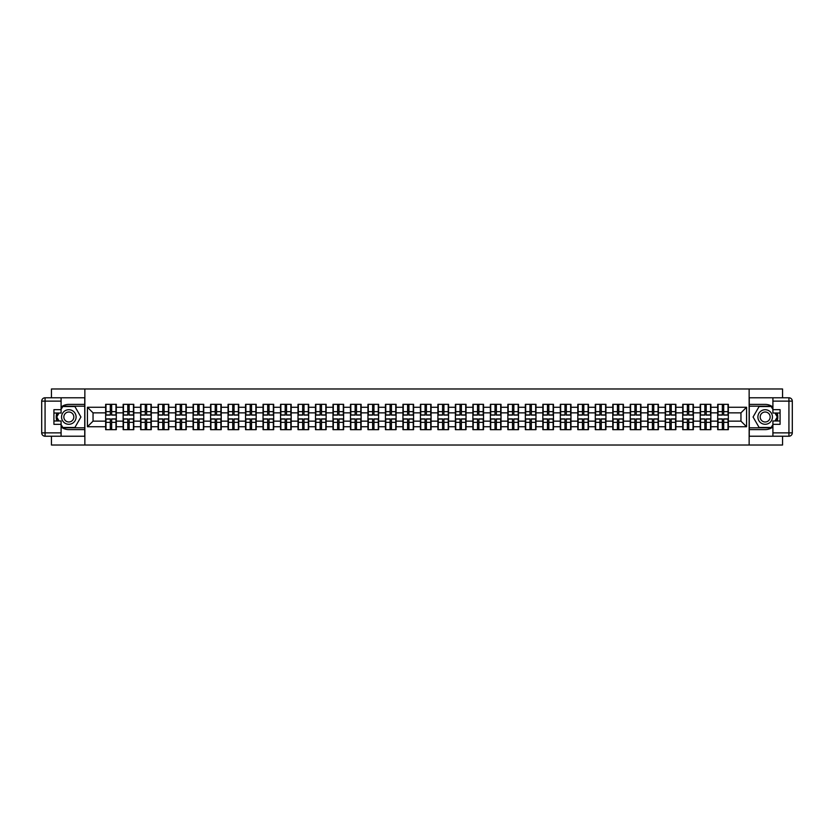 <?xml version="1.0" encoding="UTF-8"?>
<svg xmlns="http://www.w3.org/2000/svg" width="834" height="834" viewBox="0 0 834 834"><rect width="100%" height="100%" fill="white"/><g stroke="black" fill="none" stroke-linecap="round" stroke-linejoin="round"><path stroke-width="1.25" d="M51.447 436.224L51.447 445.022L782.553 445.022L782.553 436.224M782.553 397.776L782.553 388.978L749.14 388.978L749.14 445.022M749.14 388.978L51.447 388.978L51.447 397.776M84.86 445.022L84.86 388.978M740.957 421.149L740.957 412.851L728.353 412.851L728.353 421.149L740.957 421.149L746.566 426.747L746.566 407.253L728.353 407.253L728.353 404.334L717.699 404.334L717.699 412.851L710.86 412.851L710.86 421.149L717.699 421.149L717.699 412.851M746.566 426.747L728.353 426.747L728.353 429.666L717.699 429.666L717.699 426.747L710.86 426.747L710.86 429.666L700.216 429.666L700.216 426.747L693.377 426.747L693.377 429.666L682.723 429.666L682.723 426.747L675.884 426.747L675.884 429.666L665.24 429.666L665.24 426.747L658.401 426.747L658.401 429.666L647.747 429.666L647.747 426.747L640.908 426.747L640.908 429.666L630.264 429.666L630.264 426.747L623.425 426.747L623.425 429.666L612.781 429.666L612.781 426.747L605.943 426.747L605.943 429.666L595.288 429.666L595.288 426.747L588.45 426.747L588.45 429.666L577.806 429.666L577.806 426.747L570.967 426.747L570.967 429.666L560.312 429.666L560.312 426.747L553.474 426.747L553.474 429.666L542.83 429.666L542.83 426.747L535.991 426.747L535.991 429.666L525.337 429.666L525.337 426.747L518.508 426.747L518.508 429.666L507.854 429.666L507.854 426.747L501.015 426.747L501.015 429.666L490.371 429.666L490.371 426.747L483.532 426.747L483.532 429.666L472.878 429.666L472.878 426.747L466.039 426.747L466.039 429.666L455.395 429.666L455.395 426.747L448.556 426.747L448.556 429.666L437.902 429.666L437.902 426.747L431.063 426.747L431.063 429.666L420.419 429.666L420.419 426.747L413.581 426.747L413.581 429.666L402.937 429.666L402.937 426.747L396.098 426.747L396.098 429.666L385.444 429.666L385.444 426.747L378.605 426.747L378.605 429.666L367.961 429.666L367.961 426.747L361.122 426.747L361.122 429.666L350.468 429.666L350.468 426.747L343.629 426.747L343.629 429.666L332.985 429.666L332.985 426.747L326.146 426.747L326.146 429.666L315.492 429.666L315.492 426.747L308.663 426.747L308.663 429.666L298.009 429.666L298.009 426.747L291.17 426.747L291.17 429.666L280.526 429.666L280.526 426.747L273.688 426.747L273.688 429.666L263.033 429.666L263.033 426.747L256.194 426.747L256.194 429.666L245.55 429.666L245.55 426.747L238.712 426.747L238.712 429.666L228.057 429.666L228.057 426.747L221.218 426.747L221.218 429.666L210.575 429.666L210.575 426.747L203.736 426.747L203.736 429.666L193.092 429.666L193.092 426.747L186.253 426.747L186.253 429.666L175.599 429.666L175.599 426.747L168.76 426.747L168.76 429.666L158.116 429.666L158.116 426.747L151.277 426.747L151.277 429.666L140.623 429.666L140.623 426.747L133.784 426.747L133.784 429.666L123.14 429.666L123.14 426.747L116.301 426.747L116.301 429.666L105.647 429.666L105.647 426.747L87.434 426.747L87.434 407.253L105.647 407.253L105.647 412.851L93.043 412.851L93.043 421.149L105.647 421.149L105.647 412.851M717.699 407.253L710.86 407.253L710.86 404.334L700.216 404.334L700.216 407.253L693.377 407.253L693.377 404.334L682.723 404.334L682.723 407.253L675.884 407.253L675.884 404.334L665.24 404.334L665.24 407.253L658.401 407.253L658.401 404.334L647.747 404.334L647.747 407.253L640.908 407.253L640.908 404.334L630.264 404.334L630.264 407.253L623.425 407.253L623.425 404.334L612.781 404.334L612.781 407.253L605.943 407.253L605.943 404.334L595.288 404.334L595.288 407.253L588.45 407.253L588.45 404.334L577.806 404.334L577.806 407.253L570.967 407.253L570.967 404.334L560.312 404.334L560.312 407.253L553.474 407.253L553.474 404.334L542.83 404.334L542.83 407.253L535.991 407.253L535.991 404.334L525.337 404.334L525.337 407.253L518.508 407.253L518.508 404.334L507.854 404.334L507.854 407.253L501.015 407.253L501.015 404.334L490.371 404.334L490.371 407.253L483.532 407.253L483.532 404.334L472.878 404.334L472.878 407.253L466.039 407.253L466.039 404.334L455.395 404.334L455.395 407.253L448.556 407.253L448.556 404.334L437.902 404.334L437.902 407.253L431.063 407.253L431.063 404.334L420.419 404.334L420.419 407.253L413.581 407.253L413.581 404.334L402.937 404.334L402.937 407.253L396.098 407.253L396.098 404.334L385.444 404.334L385.444 407.253L378.605 407.253L378.605 404.334L367.961 404.334L367.961 407.253L361.122 407.253L361.122 404.334L350.468 404.334L350.468 407.253L343.629 407.253L343.629 404.334L332.985 404.334L332.985 407.253L326.146 407.253L326.146 404.334L315.492 404.334L315.492 407.253L308.663 407.253L308.663 404.334L298.009 404.334L298.009 407.253L291.17 407.253L291.17 404.334L280.526 404.334L280.526 407.253L273.688 407.253L273.688 404.334L263.033 404.334L263.033 407.253L256.194 407.253L256.194 404.334L245.55 404.334L245.55 407.253L238.712 407.253L238.712 404.334L228.057 404.334L228.057 407.253L221.218 407.253L221.218 404.334L210.575 404.334L210.575 407.253L203.736 407.253L203.736 404.334L193.092 404.334L193.092 407.253L186.253 407.253L186.253 404.334L175.599 404.334L175.599 407.253L168.76 407.253L168.76 404.334L158.116 404.334L158.116 407.253L151.277 407.253L151.277 404.334L140.623 404.334L140.623 407.253L133.784 407.253L133.784 404.334L123.14 404.334L123.14 407.253L116.301 407.253L116.301 404.334L105.647 404.334L105.647 407.253M717.699 421.149L717.699 426.747M710.86 421.149L710.86 426.747M710.86 407.253L710.86 412.851M693.377 421.149L700.216 421.149L700.216 412.851L693.377 412.851L693.377 426.747M700.216 421.149L700.216 426.747M700.216 407.253L700.216 412.851M693.377 407.253L693.377 412.851M675.884 421.149L682.723 421.149L682.723 412.851L675.884 412.851L675.884 426.747M682.723 421.149L682.723 426.747M682.723 407.253L682.723 412.851M675.884 407.253L675.884 412.851M658.401 421.149L665.24 421.149L665.24 412.851L658.401 412.851L658.401 426.747M665.24 421.149L665.24 426.747M665.24 407.253L665.24 412.851M658.401 407.253L658.401 412.851M640.908 421.149L647.747 421.149L647.747 412.851L640.908 412.851L640.908 426.747M647.747 421.149L647.747 426.747M647.747 407.253L647.747 412.851M640.908 407.253L640.908 412.851M623.425 421.149L630.264 421.149L630.264 412.851L623.425 412.851L623.425 426.747M630.264 421.149L630.264 426.747M630.264 407.253L630.264 412.851M623.425 407.253L623.425 412.851M605.943 421.149L612.781 421.149L612.781 412.851L605.943 412.851L605.943 426.747M612.781 421.149L612.781 426.747M612.781 407.253L612.781 412.851M605.943 407.253L605.943 412.851M588.45 421.149L595.288 421.149L595.288 412.851L588.45 412.851L588.45 426.747M595.288 421.149L595.288 426.747M595.288 407.253L595.288 412.851M588.45 407.253L588.45 412.851M570.967 421.149L577.806 421.149L577.806 412.851L570.967 412.851L570.967 426.747M577.806 421.149L577.806 426.747M577.806 407.253L577.806 412.851M570.967 407.253L570.967 412.851M553.474 421.149L560.312 421.149L560.312 412.851L553.474 412.851L553.474 426.747M560.312 421.149L560.312 426.747M560.312 407.253L560.312 412.851M553.474 407.253L553.474 412.851M535.991 421.149L542.83 421.149L542.83 412.851L535.991 412.851L535.991 426.747M542.83 421.149L542.83 426.747M542.83 407.253L542.83 412.851M535.991 407.253L535.991 412.851M518.508 421.149L525.337 421.149L525.337 412.851L518.508 412.851L518.508 426.747M525.337 421.149L525.337 426.747M525.337 407.253L525.337 412.851M518.508 407.253L518.508 412.851M501.015 421.149L507.854 421.149L507.854 412.851L501.015 412.851L501.015 426.747M507.854 421.149L507.854 426.747M507.854 407.253L507.854 412.851M501.015 407.253L501.015 412.851M483.532 421.149L490.371 421.149L490.371 412.851L483.532 412.851L483.532 426.747M490.371 421.149L490.371 426.747M490.371 407.253L490.371 412.851M483.532 407.253L483.532 412.851M466.039 421.149L472.878 421.149L472.878 412.851L466.039 412.851L466.039 426.747M472.878 421.149L472.878 426.747M472.878 407.253L472.878 412.851M466.039 407.253L466.039 412.851M448.556 421.149L455.395 421.149L455.395 412.851L448.556 412.851L448.556 426.747M455.395 421.149L455.395 426.747M455.395 407.253L455.395 412.851M448.556 407.253L448.556 412.851M431.063 421.149L437.902 421.149L437.902 412.851L431.063 412.851L431.063 426.747M437.902 421.149L437.902 426.747M437.902 407.253L437.902 412.851M431.063 407.253L431.063 412.851M413.581 421.149L420.419 421.149L420.419 412.851L413.581 412.851L413.581 426.747M420.419 421.149L420.419 426.747M420.419 407.253L420.419 412.851M413.581 407.253L413.581 412.851M396.098 421.149L402.937 421.149L402.937 412.851L396.098 412.851L396.098 426.747M402.937 421.149L402.937 426.747M402.937 407.253L402.937 412.851M396.098 407.253L396.098 412.851M378.605 421.149L385.444 421.149L385.444 412.851L378.605 412.851L378.605 426.747M385.444 421.149L385.444 426.747M385.444 407.253L385.444 412.851M378.605 407.253L378.605 412.851M361.122 421.149L367.961 421.149L367.961 412.851L361.122 412.851L361.122 426.747M367.961 421.149L367.961 426.747M367.961 407.253L367.961 412.851M361.122 407.253L361.122 412.851M343.629 421.149L350.468 421.149L350.468 412.851L343.629 412.851L343.629 426.747M350.468 421.149L350.468 426.747M350.468 407.253L350.468 412.851M343.629 407.253L343.629 412.851M326.146 421.149L332.985 421.149L332.985 412.851L326.146 412.851L326.146 426.747M332.985 421.149L332.985 426.747M332.985 407.253L332.985 412.851M326.146 407.253L326.146 412.851M308.663 421.149L315.492 421.149L315.492 412.851L308.663 412.851L308.663 426.747M315.492 421.149L315.492 426.747M315.492 407.253L315.492 412.851M308.663 407.253L308.663 412.851M291.17 421.149L298.009 421.149L298.009 412.851L291.17 412.851L291.17 426.747M298.009 421.149L298.009 426.747M298.009 407.253L298.009 412.851M291.17 407.253L291.17 412.851M273.688 421.149L280.526 421.149L280.526 412.851L273.688 412.851L273.688 426.747M280.526 421.149L280.526 426.747M280.526 407.253L280.526 412.851M273.688 407.253L273.688 412.851M256.194 421.149L263.033 421.149L263.033 412.851L256.194 412.851L256.194 426.747M263.033 421.149L263.033 426.747M263.033 407.253L263.033 412.851M256.194 407.253L256.194 412.851M238.712 421.149L245.55 421.149L245.55 412.851L238.712 412.851L238.712 426.747M245.55 421.149L245.55 426.747M245.55 407.253L245.55 412.851M238.712 407.253L238.712 412.851M221.218 421.149L228.057 421.149L228.057 412.851L221.218 412.851L221.218 426.747M228.057 421.149L228.057 426.747M228.057 407.253L228.057 412.851M221.218 407.253L221.218 412.851M203.736 421.149L210.575 421.149L210.575 412.851L203.736 412.851L203.736 426.747M210.575 421.149L210.575 426.747M210.575 407.253L210.575 412.851M203.736 407.253L203.736 412.851M186.253 421.149L193.092 421.149L193.092 412.851L186.253 412.851L186.253 426.747M193.092 421.149L193.092 426.747M193.092 407.253L193.092 412.851M186.253 407.253L186.253 412.851M168.76 421.149L175.599 421.149L175.599 412.851L168.76 412.851L168.76 426.747M175.599 421.149L175.599 426.747M175.599 407.253L175.599 412.851M168.76 407.253L168.76 412.851M151.277 421.149L158.116 421.149L158.116 412.851L151.277 412.851L151.277 426.747M158.116 421.149L158.116 426.747M158.116 407.253L158.116 412.851M151.277 407.253L151.277 412.851M133.784 421.149L140.623 421.149L140.623 412.851L133.784 412.851L133.784 426.747M140.623 421.149L140.623 426.747M140.623 407.253L140.623 412.851M133.784 407.253L133.784 412.851M116.301 421.149L123.14 421.149L123.14 412.851L116.301 412.851L116.301 426.747M123.14 421.149L123.14 426.747M123.14 407.253L123.14 412.851M116.301 407.253L116.301 412.851M105.647 421.149L105.647 426.747M93.043 421.149L87.434 426.747M87.434 407.253L93.043 412.851M728.353 421.149L728.353 426.747M728.353 407.253L728.353 412.851M746.566 407.253L740.957 412.851M115.968 404.334L115.968 415.092L111.652 415.092L111.652 404.334M110.307 404.334L110.307 415.092L105.991 415.092L105.991 404.334M110.307 405.793L111.652 405.793M111.652 409.942L110.307 409.942M105.991 429.666L105.991 418.908L110.307 418.908L110.307 429.666M111.652 429.666L111.652 418.908L115.968 418.908L115.968 429.666M111.652 428.207L110.307 428.207M110.307 424.058L111.652 424.058M65.188 410.693A7.287 7.287 0 0 0 62.519 420.638A7.287 7.287 0 0 0 72.475 423.307A7.287 7.287 0 0 0 75.133 413.362A7.287 7.287 0 0 0 65.188 410.693M66.334 412.684A4.983 4.983 0 0 0 64.51 419.492A4.983 4.983 0 0 0 71.317 421.316A4.983 4.983 0 0 0 73.152 414.508A4.983 4.983 0 0 0 66.334 412.684M61.09 409.431L62.779 406.523L74.883 406.523L80.929 417L74.883 427.477L62.779 427.477L61.09 424.569M59.026 420.982L56.722 417L59.026 413.018M768.812 410.693A7.287 7.287 0 0 0 758.867 413.362A7.287 7.287 0 0 0 761.525 423.307A7.287 7.287 0 0 0 771.481 420.638A7.287 7.287 0 0 0 768.812 410.693M767.666 412.684A4.983 4.983 0 0 0 760.848 414.508A4.983 4.983 0 0 0 762.683 421.316A4.983 4.983 0 0 0 769.49 419.492A4.983 4.983 0 0 0 767.666 412.684M772.909 424.569L771.221 427.477L759.117 427.477L753.071 417L759.117 406.523L771.221 406.523L772.909 409.431M774.974 413.018L777.278 417L774.974 420.982M61.09 426.956A12.614 12.614 0 0 0 68.826 429.614L84.745 429.614L84.745 436.224L45.067 436.224A3.367 3.367 0 0 1 41.7 432.867L41.7 401.133A3.367 3.367 0 0 1 45.067 397.776L61.09 397.776L61.09 413.018L53.918 413.018M61.09 397.776L84.745 397.776L84.745 404.386L68.826 404.386A12.614 12.614 0 0 0 61.09 407.044M56.858 413.018A12.614 12.614 0 0 0 56.858 420.982M84.745 429.614L84.745 404.386M53.918 420.982L61.09 420.982L61.09 436.224M61.09 409.661L53.918 409.661L53.918 424.339L61.09 424.339M84.745 406.179L62.581 406.179L61.09 408.764M61.09 425.236L62.581 427.821L84.745 427.821M58.63 413.018L56.337 417L58.63 420.982M772.909 407.044A12.614 12.614 0 0 0 765.174 404.386L749.255 404.386L749.255 397.776L788.933 397.776A3.367 3.367 0 0 1 792.3 401.133L792.3 432.867A3.367 3.367 0 0 1 788.933 436.224L772.909 436.224L772.909 420.982L780.082 420.982M772.909 436.224L749.255 436.224L749.255 429.614L765.174 429.614A12.614 12.614 0 0 0 772.909 426.956M777.142 420.982A12.614 12.614 0 0 0 777.142 413.018M749.255 404.386L749.255 429.614M780.082 413.018L772.909 413.018L772.909 397.776M772.909 424.339L780.082 424.339L780.082 409.661L772.909 409.661M749.255 427.821L771.419 427.821L772.909 425.236M772.909 408.764L771.419 406.179L749.255 406.179M775.37 420.982L777.663 417L775.37 413.018M133.45 404.334L133.45 415.092L129.134 415.092L129.134 404.334M127.79 404.334L127.79 415.092L123.474 415.092L123.474 404.334M127.79 405.793L129.134 405.793M129.134 409.942L127.79 409.942M150.933 404.334L150.933 415.092L146.628 415.092L146.628 404.334M145.272 404.334L145.272 415.092L140.967 415.092L140.967 404.334M145.272 405.793L146.628 405.793M146.628 409.942L145.272 409.942M168.426 404.334L168.426 415.092L164.11 415.092L164.11 404.334M162.766 404.334L162.766 415.092L158.45 415.092L158.45 404.334M162.766 405.793L164.11 405.793M164.11 409.942L162.766 409.942M185.909 404.334L185.909 415.092L181.593 415.092L181.593 404.334M180.248 404.334L180.248 415.092L175.932 415.092L175.932 404.334M180.248 405.793L181.593 405.793M181.593 409.942L180.248 409.942M203.402 404.334L203.402 415.092L199.086 415.092L199.086 404.334M197.741 404.334L197.741 415.092L193.425 415.092L193.425 404.334M197.741 405.793L199.086 405.793M199.086 409.942L197.741 409.942M123.474 429.666L123.474 418.908L127.79 418.908L127.79 429.666M129.134 429.666L129.134 418.908L133.45 418.908L133.45 429.666M129.134 428.207L127.79 428.207M127.79 424.058L129.134 424.058M140.967 429.666L140.967 418.908L145.272 418.908L145.272 429.666M146.628 429.666L146.628 418.908L150.933 418.908L150.933 429.666M146.628 428.207L145.272 428.207M145.272 424.058L146.628 424.058M158.45 429.666L158.45 418.908L162.766 418.908L162.766 429.666M164.11 429.666L164.11 418.908L168.426 418.908L168.426 429.666M164.11 428.207L162.766 428.207M162.766 424.058L164.11 424.058M175.932 429.666L175.932 418.908L180.248 418.908L180.248 429.666M181.593 429.666L181.593 418.908L185.909 418.908L185.909 429.666M181.593 428.207L180.248 428.207M180.248 424.058L181.593 424.058M193.425 429.666L193.425 418.908L197.741 418.908L197.741 429.666M199.086 429.666L199.086 418.908L203.402 418.908L203.402 429.666M199.086 428.207L197.741 428.207M197.741 424.058L199.086 424.058M220.885 404.334L220.885 415.092L216.569 415.092L216.569 404.334M215.224 404.334L215.224 415.092L210.908 415.092L210.908 404.334M215.224 405.793L216.569 405.793M216.569 409.942L215.224 409.942M210.908 429.666L210.908 418.908L215.224 418.908L215.224 429.666M216.569 429.666L216.569 418.908L220.885 418.908L220.885 429.666M216.569 428.207L215.224 428.207M215.224 424.058L216.569 424.058M238.378 404.334L238.378 415.092L234.062 415.092L234.062 404.334M232.717 404.334L232.717 415.092L228.401 415.092L228.401 404.334M232.717 405.793L234.062 405.793M234.062 409.942L232.717 409.942M228.401 429.666L228.401 418.908L232.717 418.908L232.717 429.666M234.062 429.666L234.062 418.908L238.378 418.908L238.378 429.666M234.062 428.207L232.717 428.207M232.717 424.058L234.062 424.058M255.861 404.334L255.861 415.092L251.545 415.092L251.545 404.334M250.2 404.334L250.2 415.092L245.884 415.092L245.884 404.334M250.2 405.793L251.545 405.793M251.545 409.942L250.2 409.942M245.884 429.666L245.884 418.908L250.2 418.908L250.2 429.666M251.545 429.666L251.545 418.908L255.861 418.908L255.861 429.666M251.545 428.207L250.2 428.207M250.2 424.058L251.545 424.058M273.344 404.334L273.344 415.092L269.028 415.092L269.028 404.334M267.683 404.334L267.683 415.092L263.367 415.092L263.367 404.334M267.683 405.793L269.028 405.793M269.028 409.942L267.683 409.942M263.367 429.666L263.367 418.908L267.683 418.908L267.683 429.666M269.028 429.666L269.028 418.908L273.344 418.908L273.344 429.666M269.028 428.207L267.683 428.207M267.683 424.058L269.028 424.058M290.837 404.334L290.837 415.092L286.521 415.092L286.521 404.334M285.176 404.334L285.176 415.092L280.86 415.092L280.86 404.334M285.176 405.793L286.521 405.793M286.521 409.942L285.176 409.942M280.86 429.666L280.86 418.908L285.176 418.908L285.176 429.666M286.521 429.666L286.521 418.908L290.837 418.908L290.837 429.666M286.521 428.207L285.176 428.207M285.176 424.058L286.521 424.058M308.319 404.334L308.319 415.092L304.003 415.092L304.003 404.334M302.659 404.334L302.659 415.092L298.343 415.092L298.343 404.334M302.659 405.793L304.003 405.793M304.003 409.942L302.659 409.942M298.343 429.666L298.343 418.908L302.659 418.908L302.659 429.666M304.003 429.666L304.003 418.908L308.319 418.908L308.319 429.666M304.003 428.207L302.659 428.207M302.659 424.058L304.003 424.058M325.813 404.334L325.813 415.092L321.497 415.092L321.497 404.334M320.152 404.334L320.152 415.092L315.836 415.092L315.836 404.334M320.152 405.793L321.497 405.793M321.497 409.942L320.152 409.942M315.836 429.666L315.836 418.908L320.152 418.908L320.152 429.666M321.497 429.666L321.497 418.908L325.813 418.908L325.813 429.666M321.497 428.207L320.152 428.207M320.152 424.058L321.497 424.058M343.295 404.334L343.295 415.092L338.979 415.092L338.979 404.334M337.634 404.334L337.634 415.092L333.319 415.092L333.319 404.334M337.634 405.793L338.979 405.793M338.979 409.942L337.634 409.942M333.319 429.666L333.319 418.908L337.634 418.908L337.634 429.666M338.979 429.666L338.979 418.908L343.295 418.908L343.295 429.666M338.979 428.207L337.634 428.207M337.634 424.058L338.979 424.058M360.788 404.334L360.788 415.092L356.472 415.092L356.472 404.334M355.128 404.334L355.128 415.092L350.812 415.092L350.812 404.334M355.128 405.793L356.472 405.793M356.472 409.942L355.128 409.942M350.812 429.666L350.812 418.908L355.128 418.908L355.128 429.666M356.472 429.666L356.472 418.908L360.788 418.908L360.788 429.666M356.472 428.207L355.128 428.207M355.128 424.058L356.472 424.058M378.271 404.334L378.271 415.092L373.955 415.092L373.955 404.334M372.61 404.334L372.61 415.092L368.294 415.092L368.294 404.334M372.61 405.793L373.955 405.793M373.955 409.942L372.61 409.942M368.294 429.666L368.294 418.908L372.61 418.908L372.61 429.666M373.955 429.666L373.955 418.908L378.271 418.908L378.271 429.666M373.955 428.207L372.61 428.207M372.61 424.058L373.955 424.058M395.754 404.334L395.754 415.092L391.438 415.092L391.438 404.334M390.093 404.334L390.093 415.092L385.777 415.092L385.777 404.334M390.093 405.793L391.438 405.793M391.438 409.942L390.093 409.942M385.777 429.666L385.777 418.908L390.093 418.908L390.093 429.666M391.438 429.666L391.438 418.908L395.754 418.908L395.754 429.666M391.438 428.207L390.093 428.207M390.093 424.058L391.438 424.058M413.247 404.334L413.247 415.092L408.931 415.092L408.931 404.334M407.586 404.334L407.586 415.092L403.27 415.092L403.27 404.334M407.586 405.793L408.931 405.793M408.931 409.942L407.586 409.942M403.27 429.666L403.27 418.908L407.586 418.908L407.586 429.666M408.931 429.666L408.931 418.908L413.247 418.908L413.247 429.666M408.931 428.207L407.586 428.207M407.586 424.058L408.931 424.058M430.73 404.334L430.73 415.092L426.414 415.092L426.414 404.334M425.069 404.334L425.069 415.092L420.753 415.092L420.753 404.334M425.069 405.793L426.414 405.793M426.414 409.942L425.069 409.942M420.753 429.666L420.753 418.908L425.069 418.908L425.069 429.666M426.414 429.666L426.414 418.908L430.73 418.908L430.73 429.666M426.414 428.207L425.069 428.207M425.069 424.058L426.414 424.058M448.223 404.334L448.223 415.092L443.907 415.092L443.907 404.334M442.562 404.334L442.562 415.092L438.246 415.092L438.246 404.334M442.562 405.793L443.907 405.793M443.907 409.942L442.562 409.942M438.246 429.666L438.246 418.908L442.562 418.908L442.562 429.666M443.907 429.666L443.907 418.908L448.223 418.908L448.223 429.666M443.907 428.207L442.562 428.207M442.562 424.058L443.907 424.058M465.706 404.334L465.706 415.092L461.39 415.092L461.39 404.334M460.045 404.334L460.045 415.092L455.729 415.092L455.729 404.334M460.045 405.793L461.39 405.793M461.39 409.942L460.045 409.942M455.729 429.666L455.729 418.908L460.045 418.908L460.045 429.666M461.39 429.666L461.39 418.908L465.706 418.908L465.706 429.666M461.39 428.207L460.045 428.207M460.045 424.058L461.39 424.058M483.188 404.334L483.188 415.092L478.872 415.092L478.872 404.334M477.528 404.334L477.528 415.092L473.212 415.092L473.212 404.334M477.528 405.793L478.872 405.793M478.872 409.942L477.528 409.942M473.212 429.666L473.212 418.908L477.528 418.908L477.528 429.666M478.872 429.666L478.872 418.908L483.188 418.908L483.188 429.666M478.872 428.207L477.528 428.207M477.528 424.058L478.872 424.058M500.681 404.334L500.681 415.092L496.366 415.092L496.366 404.334M495.021 404.334L495.021 415.092L490.705 415.092L490.705 404.334M495.021 405.793L496.366 405.793M496.366 409.942L495.021 409.942M490.705 429.666L490.705 418.908L495.021 418.908L495.021 429.666M496.366 429.666L496.366 418.908L500.681 418.908L500.681 429.666M496.366 428.207L495.021 428.207M495.021 424.058L496.366 424.058M518.164 404.334L518.164 415.092L513.848 415.092L513.848 404.334M512.503 404.334L512.503 415.092L508.187 415.092L508.187 404.334M512.503 405.793L513.848 405.793M513.848 409.942L512.503 409.942M508.187 429.666L508.187 418.908L512.503 418.908L512.503 429.666M513.848 429.666L513.848 418.908L518.164 418.908L518.164 429.666M513.848 428.207L512.503 428.207M512.503 424.058L513.848 424.058M535.657 404.334L535.657 415.092L531.341 415.092L531.341 404.334M529.997 404.334L529.997 415.092L525.681 415.092L525.681 404.334M529.997 405.793L531.341 405.793M531.341 409.942L529.997 409.942M525.681 429.666L525.681 418.908L529.997 418.908L529.997 429.666M531.341 429.666L531.341 418.908L535.657 418.908L535.657 429.666M531.341 428.207L529.997 428.207M529.997 424.058L531.341 424.058M553.14 404.334L553.14 415.092L548.824 415.092L548.824 404.334M547.479 404.334L547.479 415.092L543.163 415.092L543.163 404.334M547.479 405.793L548.824 405.793M548.824 409.942L547.479 409.942M543.163 429.666L543.163 418.908L547.479 418.908L547.479 429.666M548.824 429.666L548.824 418.908L553.14 418.908L553.14 429.666M548.824 428.207L547.479 428.207M547.479 424.058L548.824 424.058M570.633 404.334L570.633 415.092L566.317 415.092L566.317 404.334M564.972 404.334L564.972 415.092L560.656 415.092L560.656 404.334M564.972 405.793L566.317 405.793M566.317 409.942L564.972 409.942M560.656 429.666L560.656 418.908L564.972 418.908L564.972 429.666M566.317 429.666L566.317 418.908L570.633 418.908L570.633 429.666M566.317 428.207L564.972 428.207M564.972 424.058L566.317 424.058M588.116 404.334L588.116 415.092L583.8 415.092L583.8 404.334M582.455 404.334L582.455 415.092L578.139 415.092L578.139 404.334M582.455 405.793L583.8 405.793M583.8 409.942L582.455 409.942M578.139 429.666L578.139 418.908L582.455 418.908L582.455 429.666M583.8 429.666L583.8 418.908L588.116 418.908L588.116 429.666M583.8 428.207L582.455 428.207M582.455 424.058L583.8 424.058M605.599 404.334L605.599 415.092L601.283 415.092L601.283 404.334M599.938 404.334L599.938 415.092L595.622 415.092L595.622 404.334M599.938 405.793L601.283 405.793M601.283 409.942L599.938 409.942M595.622 429.666L595.622 418.908L599.938 418.908L599.938 429.666M601.283 429.666L601.283 418.908L605.599 418.908L605.599 429.666M601.283 428.207L599.938 428.207M599.938 424.058L601.283 424.058M623.092 404.334L623.092 415.092L618.776 415.092L618.776 404.334M617.431 404.334L617.431 415.092L613.115 415.092L613.115 404.334M617.431 405.793L618.776 405.793M618.776 409.942L617.431 409.942M613.115 429.666L613.115 418.908L617.431 418.908L617.431 429.666M618.776 429.666L618.776 418.908L623.092 418.908L623.092 429.666M618.776 428.207L617.431 428.207M617.431 424.058L618.776 424.058M640.575 404.334L640.575 415.092L636.259 415.092L636.259 404.334M634.914 404.334L634.914 415.092L630.598 415.092L630.598 404.334M634.914 405.793L636.259 405.793M636.259 409.942L634.914 409.942M630.598 429.666L630.598 418.908L634.914 418.908L634.914 429.666M636.259 429.666L636.259 418.908L640.575 418.908L640.575 429.666M636.259 428.207L634.914 428.207M634.914 424.058L636.259 424.058M658.068 404.334L658.068 415.092L653.752 415.092L653.752 404.334M652.407 404.334L652.407 415.092L648.091 415.092L648.091 404.334M652.407 405.793L653.752 405.793M653.752 409.942L652.407 409.942M648.091 429.666L648.091 418.908L652.407 418.908L652.407 429.666M653.752 429.666L653.752 418.908L658.068 418.908L658.068 429.666M653.752 428.207L652.407 428.207M652.407 424.058L653.752 424.058M675.55 404.334L675.55 415.092L671.234 415.092L671.234 404.334M669.89 404.334L669.89 415.092L665.574 415.092L665.574 404.334M669.89 405.793L671.234 405.793M671.234 409.942L669.89 409.942M665.574 429.666L665.574 418.908L669.89 418.908L669.89 429.666M671.234 429.666L671.234 418.908L675.55 418.908L675.55 429.666M671.234 428.207L669.89 428.207M669.89 424.058L671.234 424.058M693.033 404.334L693.033 415.092L688.728 415.092L688.728 404.334M687.372 404.334L687.372 415.092L683.067 415.092L683.067 404.334M687.372 405.793L688.728 405.793M688.728 409.942L687.372 409.942M683.067 429.666L683.067 418.908L687.372 418.908L687.372 429.666M688.728 429.666L688.728 418.908L693.033 418.908L693.033 429.666M688.728 428.207L687.372 428.207M687.372 424.058L688.728 424.058M710.526 404.334L710.526 415.092L706.21 415.092L706.21 404.334M704.866 404.334L704.866 415.092L700.55 415.092L700.55 404.334M704.866 405.793L706.21 405.793M706.21 409.942L704.866 409.942M700.55 429.666L700.55 418.908L704.866 418.908L704.866 429.666M706.21 429.666L706.21 418.908L710.526 418.908L710.526 429.666M706.21 428.207L704.866 428.207M704.866 424.058L706.21 424.058M728.009 404.334L728.009 415.092L723.693 415.092L723.693 404.334M722.348 404.334L722.348 415.092L718.032 415.092L718.032 404.334M722.348 405.793L723.693 405.793M723.693 409.942L722.348 409.942M718.032 429.666L718.032 418.908L722.348 418.908L722.348 429.666M723.693 429.666L723.693 418.908L728.009 418.908L728.009 429.666M723.693 428.207L722.348 428.207M722.348 424.058L723.693 424.058M110.307 411.642L105.991 411.642M110.307 414.946L105.991 414.946M115.968 411.642L111.652 411.642M115.968 414.946L111.652 414.946M111.652 422.358L115.968 422.358M111.652 419.054L115.968 419.054M105.991 422.358L110.307 422.358M105.991 419.054L110.307 419.054M61.09 401.133L45.067 401.133L45.067 432.867L61.09 432.867M41.7 401.133L45.067 401.133L45.067 397.776M45.067 436.224L45.067 432.867L41.7 432.867M772.909 432.867L788.933 432.867L788.933 401.133L772.909 401.133M792.3 432.867L788.933 432.867L788.933 436.224M788.933 397.776L788.933 401.133L792.3 401.133M127.79 411.642L123.474 411.642M127.79 414.946L123.474 414.946M133.45 411.642L129.134 411.642M133.45 414.946L129.134 414.946M145.272 411.642L140.967 411.642M145.272 414.946L140.967 414.946M150.933 411.642L146.628 411.642M150.933 414.946L146.628 414.946M162.766 411.642L158.45 411.642M162.766 414.946L158.45 414.946M168.426 411.642L164.11 411.642M168.426 414.946L164.11 414.946M180.248 411.642L175.932 411.642M180.248 414.946L175.932 414.946M185.909 411.642L181.593 411.642M185.909 414.946L181.593 414.946M197.741 411.642L193.425 411.642M197.741 414.946L193.425 414.946M203.402 411.642L199.086 411.642M203.402 414.946L199.086 414.946M129.134 422.358L133.45 422.358M129.134 419.054L133.45 419.054M123.474 422.358L127.79 422.358M123.474 419.054L127.79 419.054M146.628 422.358L150.933 422.358M146.628 419.054L150.933 419.054M140.967 422.358L145.272 422.358M140.967 419.054L145.272 419.054M164.11 422.358L168.426 422.358M164.11 419.054L168.426 419.054M158.45 422.358L162.766 422.358M158.45 419.054L162.766 419.054M181.593 422.358L185.909 422.358M181.593 419.054L185.909 419.054M175.932 422.358L180.248 422.358M175.932 419.054L180.248 419.054M199.086 422.358L203.402 422.358M199.086 419.054L203.402 419.054M193.425 422.358L197.741 422.358M193.425 419.054L197.741 419.054M215.224 411.642L210.908 411.642M215.224 414.946L210.908 414.946M220.885 411.642L216.569 411.642M220.885 414.946L216.569 414.946M216.569 422.358L220.885 422.358M216.569 419.054L220.885 419.054M210.908 422.358L215.224 422.358M210.908 419.054L215.224 419.054M232.717 411.642L228.401 411.642M232.717 414.946L228.401 414.946M238.378 411.642L234.062 411.642M238.378 414.946L234.062 414.946M234.062 422.358L238.378 422.358M234.062 419.054L238.378 419.054M228.401 422.358L232.717 422.358M228.401 419.054L232.717 419.054M250.2 411.642L245.884 411.642M250.2 414.946L245.884 414.946M255.861 411.642L251.545 411.642M255.861 414.946L251.545 414.946M251.545 422.358L255.861 422.358M251.545 419.054L255.861 419.054M245.884 422.358L250.2 422.358M245.884 419.054L250.2 419.054M267.683 411.642L263.367 411.642M267.683 414.946L263.367 414.946M273.344 411.642L269.028 411.642M273.344 414.946L269.028 414.946M269.028 422.358L273.344 422.358M269.028 419.054L273.344 419.054M263.367 422.358L267.683 422.358M263.367 419.054L267.683 419.054M285.176 411.642L280.86 411.642M285.176 414.946L280.86 414.946M290.837 411.642L286.521 411.642M290.837 414.946L286.521 414.946M286.521 422.358L290.837 422.358M286.521 419.054L290.837 419.054M280.86 422.358L285.176 422.358M280.86 419.054L285.176 419.054M302.659 411.642L298.343 411.642M302.659 414.946L298.343 414.946M308.319 411.642L304.003 411.642M308.319 414.946L304.003 414.946M304.003 422.358L308.319 422.358M304.003 419.054L308.319 419.054M298.343 422.358L302.659 422.358M298.343 419.054L302.659 419.054M320.152 411.642L315.836 411.642M320.152 414.946L315.836 414.946M325.813 411.642L321.497 411.642M325.813 414.946L321.497 414.946M321.497 422.358L325.813 422.358M321.497 419.054L325.813 419.054M315.836 422.358L320.152 422.358M315.836 419.054L320.152 419.054M337.634 411.642L333.319 411.642M337.634 414.946L333.319 414.946M343.295 411.642L338.979 411.642M343.295 414.946L338.979 414.946M338.979 422.358L343.295 422.358M338.979 419.054L343.295 419.054M333.319 422.358L337.634 422.358M333.319 419.054L337.634 419.054M355.128 411.642L350.812 411.642M355.128 414.946L350.812 414.946M360.788 411.642L356.472 411.642M360.788 414.946L356.472 414.946M356.472 422.358L360.788 422.358M356.472 419.054L360.788 419.054M350.812 422.358L355.128 422.358M350.812 419.054L355.128 419.054M372.61 411.642L368.294 411.642M372.61 414.946L368.294 414.946M378.271 411.642L373.955 411.642M378.271 414.946L373.955 414.946M373.955 422.358L378.271 422.358M373.955 419.054L378.271 419.054M368.294 422.358L372.61 422.358M368.294 419.054L372.61 419.054M390.093 411.642L385.777 411.642M390.093 414.946L385.777 414.946M395.754 411.642L391.438 411.642M395.754 414.946L391.438 414.946M391.438 422.358L395.754 422.358M391.438 419.054L395.754 419.054M385.777 422.358L390.093 422.358M385.777 419.054L390.093 419.054M407.586 411.642L403.27 411.642M407.586 414.946L403.27 414.946M413.247 411.642L408.931 411.642M413.247 414.946L408.931 414.946M408.931 422.358L413.247 422.358M408.931 419.054L413.247 419.054M403.27 422.358L407.586 422.358M403.27 419.054L407.586 419.054M425.069 411.642L420.753 411.642M425.069 414.946L420.753 414.946M430.73 411.642L426.414 411.642M430.73 414.946L426.414 414.946M426.414 422.358L430.73 422.358M426.414 419.054L430.73 419.054M420.753 422.358L425.069 422.358M420.753 419.054L425.069 419.054M442.562 411.642L438.246 411.642M442.562 414.946L438.246 414.946M448.223 411.642L443.907 411.642M448.223 414.946L443.907 414.946M443.907 422.358L448.223 422.358M443.907 419.054L448.223 419.054M438.246 422.358L442.562 422.358M438.246 419.054L442.562 419.054M460.045 411.642L455.729 411.642M460.045 414.946L455.729 414.946M465.706 411.642L461.39 411.642M465.706 414.946L461.39 414.946M461.39 422.358L465.706 422.358M461.39 419.054L465.706 419.054M455.729 422.358L460.045 422.358M455.729 419.054L460.045 419.054M477.528 411.642L473.212 411.642M477.528 414.946L473.212 414.946M483.188 411.642L478.872 411.642M483.188 414.946L478.872 414.946M478.872 422.358L483.188 422.358M478.872 419.054L483.188 419.054M473.212 422.358L477.528 422.358M473.212 419.054L477.528 419.054M495.021 411.642L490.705 411.642M495.021 414.946L490.705 414.946M500.681 411.642L496.366 411.642M500.681 414.946L496.366 414.946M496.366 422.358L500.681 422.358M496.366 419.054L500.681 419.054M490.705 422.358L495.021 422.358M490.705 419.054L495.021 419.054M512.503 411.642L508.187 411.642M512.503 414.946L508.187 414.946M518.164 411.642L513.848 411.642M518.164 414.946L513.848 414.946M513.848 422.358L518.164 422.358M513.848 419.054L518.164 419.054M508.187 422.358L512.503 422.358M508.187 419.054L512.503 419.054M529.997 411.642L525.681 411.642M529.997 414.946L525.681 414.946M535.657 411.642L531.341 411.642M535.657 414.946L531.341 414.946M531.341 422.358L535.657 422.358M531.341 419.054L535.657 419.054M525.681 422.358L529.997 422.358M525.681 419.054L529.997 419.054M547.479 411.642L543.163 411.642M547.479 414.946L543.163 414.946M553.14 411.642L548.824 411.642M553.14 414.946L548.824 414.946M548.824 422.358L553.14 422.358M548.824 419.054L553.14 419.054M543.163 422.358L547.479 422.358M543.163 419.054L547.479 419.054M564.972 411.642L560.656 411.642M564.972 414.946L560.656 414.946M570.633 411.642L566.317 411.642M570.633 414.946L566.317 414.946M566.317 422.358L570.633 422.358M566.317 419.054L570.633 419.054M560.656 422.358L564.972 422.358M560.656 419.054L564.972 419.054M582.455 411.642L578.139 411.642M582.455 414.946L578.139 414.946M588.116 411.642L583.8 411.642M588.116 414.946L583.8 414.946M583.8 422.358L588.116 422.358M583.8 419.054L588.116 419.054M578.139 422.358L582.455 422.358M578.139 419.054L582.455 419.054M599.938 411.642L595.622 411.642M599.938 414.946L595.622 414.946M605.599 411.642L601.283 411.642M605.599 414.946L601.283 414.946M601.283 422.358L605.599 422.358M601.283 419.054L605.599 419.054M595.622 422.358L599.938 422.358M595.622 419.054L599.938 419.054M617.431 411.642L613.115 411.642M617.431 414.946L613.115 414.946M623.092 411.642L618.776 411.642M623.092 414.946L618.776 414.946M618.776 422.358L623.092 422.358M618.776 419.054L623.092 419.054M613.115 422.358L617.431 422.358M613.115 419.054L617.431 419.054M634.914 411.642L630.598 411.642M634.914 414.946L630.598 414.946M640.575 411.642L636.259 411.642M640.575 414.946L636.259 414.946M636.259 422.358L640.575 422.358M636.259 419.054L640.575 419.054M630.598 422.358L634.914 422.358M630.598 419.054L634.914 419.054M652.407 411.642L648.091 411.642M652.407 414.946L648.091 414.946M658.068 411.642L653.752 411.642M658.068 414.946L653.752 414.946M653.752 422.358L658.068 422.358M653.752 419.054L658.068 419.054M648.091 422.358L652.407 422.358M648.091 419.054L652.407 419.054M669.89 411.642L665.574 411.642M669.89 414.946L665.574 414.946M675.55 411.642L671.234 411.642M675.55 414.946L671.234 414.946M671.234 422.358L675.55 422.358M671.234 419.054L675.55 419.054M665.574 422.358L669.89 422.358M665.574 419.054L669.89 419.054M687.372 411.642L683.067 411.642M687.372 414.946L683.067 414.946M693.033 411.642L688.728 411.642M693.033 414.946L688.728 414.946M688.728 422.358L693.033 422.358M688.728 419.054L693.033 419.054M683.067 422.358L687.372 422.358M683.067 419.054L687.372 419.054M704.866 411.642L700.55 411.642M704.866 414.946L700.55 414.946M710.526 411.642L706.21 411.642M710.526 414.946L706.21 414.946M706.21 422.358L710.526 422.358M706.21 419.054L710.526 419.054M700.55 422.358L704.866 422.358M700.55 419.054L704.866 419.054M722.348 411.642L718.032 411.642M722.348 414.946L718.032 414.946M728.009 411.642L723.693 411.642M728.009 414.946L723.693 414.946M723.693 422.358L728.009 422.358M723.693 419.054L728.009 419.054M718.032 422.358L722.348 422.358M718.032 419.054L722.348 419.054"/></g></svg>
